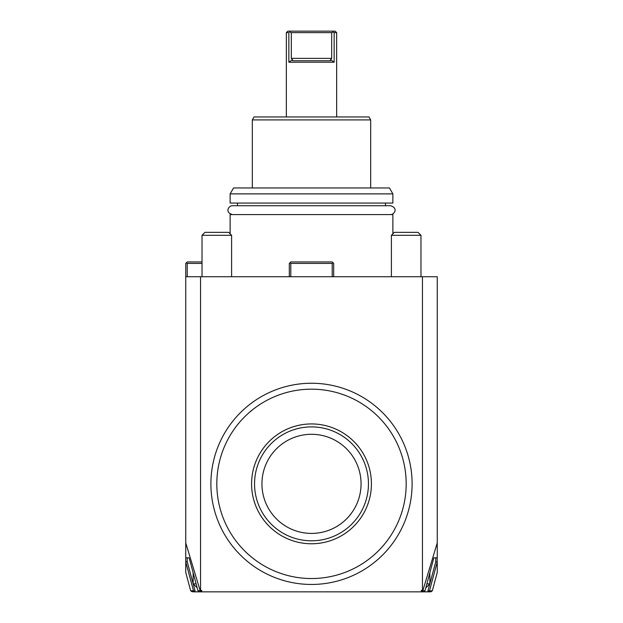 <?xml version="1.0" encoding="UTF-8"?>
<svg xmlns="http://www.w3.org/2000/svg" width="623" height="623" viewBox="0 0 623 623"><rect width="100%" height="100%" fill="white"/><g stroke="black" fill="none" stroke-linecap="round" stroke-linejoin="round"><path stroke-width="0.93" d="M430.065 591.85L192.99 591.85L195.015 591.85L195.015 590.37L194.181 591.25L194.906 591.842L191.759 591.593M195.739 591.85L197.655 591.85M199.664 591.85L201.19 591.85M425.034 590.752L422.799 590.736L421.483 591.85L421.312 590.37L422.799 590.736L437.253 542.89L437.253 557.819L433.857 557.819L425.034 590.752L423.617 591.85L427.261 591.85M428.616 591.85L430.01 591.85M193.146 583.759L187.227 561.673L185.747 561.884L185.747 542.89L200.201 590.736L201.688 590.37L201.509 591.85L200.201 590.736L197.966 590.752L199.383 591.85M201.688 590.37L201.688 591.85M422.456 590.37L422.456 276.729L437.253 276.729L437.253 542.89M200.544 590.37L200.544 276.729L422.456 276.729M421.312 590.37L421.312 591.85M202.023 263.42L187.227 263.42L186.487 262.68L185.747 263.42L185.747 276.729L200.544 276.729M187.227 263.42L187.227 276.729M185.747 561.884L185.747 572.412L190.661 590.752L191.767 591.601M185.747 542.89L185.747 276.729M202.023 261.94L187.227 261.94L186.487 262.68M185.747 557.819L189.143 557.819L197.966 590.752M193.185 583.891L194.913 590.37M187.227 561.673L187.227 557.819M195.015 590.37L194.906 591.842M185.841 562.203L193.488 590.752L191.51 590.752M193.488 590.752L194.181 591.25M437.253 557.819L437.159 562.203L435.773 561.673L435.773 557.819M430.906 591.85L432.339 590.752L437.253 572.412L437.253 561.884M427.985 590.37L428.087 591.85L428.819 591.25L427.985 590.37L427.985 591.85M431.49 590.752L428.819 591.25M428.087 590.37L429.815 583.891M429.854 583.759L435.773 561.673M429.512 590.752L437.159 562.203M290.785 276.729L290.785 263.42L332.215 263.42L332.955 262.68L333.694 263.42L333.694 276.729M332.215 263.42L332.215 276.729M289.306 276.729L289.306 263.42L290.045 262.68L290.785 263.42M290.045 262.68L290.785 261.94L332.215 261.94L332.955 262.68M230.128 233.827L230.128 214.6L392.872 214.6L392.872 233.827M237.527 205.722L237.527 203.059M385.473 205.722L385.473 203.059M392.872 193.885L392.872 203.059L230.128 203.059L230.128 193.885L233.547 187.967L389.453 187.967L392.872 193.885L230.128 193.885M252.323 119.912L254.028 116.953L368.972 116.953L370.677 119.912L252.323 119.912L252.323 187.967M288.854 62.214L334.146 62.214L330.548 59.715L330.439 60.735L292.561 60.735L292.452 59.715L288.854 62.214L288.854 32.63L286.346 32.63L286.346 116.953M336.654 116.953L336.654 32.63L334.146 32.63L333.336 32.038L334.146 32.63L334.146 62.214M292.452 59.715L291.299 58.375L291.299 32.63L289.664 32.038L290.217 31.15L332.783 31.15L333.336 32.038L332.783 31.15L335.174 31.15L336.654 32.63M333.336 32.038L331.701 32.63L331.701 58.375L330.548 59.715M289.664 32.038L290.217 31.15L287.826 31.15L286.346 32.63M291.299 32.63L331.701 32.63M382.639 412.714A100.599 100.599 0 0 0 240.361 412.714A100.599 100.599 0 0 0 240.361 554.984A100.599 100.599 0 0 0 382.639 554.984A100.599 100.599 0 0 0 382.639 412.714M244.551 550.802A94.68 94.68 0 0 0 378.449 550.802A94.68 94.68 0 0 0 378.449 416.904A94.68 94.68 0 0 0 244.551 416.904A94.68 94.68 0 0 0 244.551 550.802M311.5 423.936A59.917 59.917 0 0 1 371.417 483.853A59.917 59.917 0 0 1 311.5 543.77A59.917 59.917 0 0 1 251.583 483.853A59.917 59.917 0 0 1 311.5 423.936M316.889 427.152L317.496 427.207M317.341 427.191L316.585 427.121M316.437 427.105L315.183 427.012M313.431 426.926L311.5 426.895M312.824 426.911A56.958 56.958 0 0 0 254.55 483.191A56.958 56.958 0 0 0 311.5 540.811A56.958 56.958 0 0 0 368.45 484.507A56.958 56.958 0 0 0 312.824 426.911L314.413 426.965M315.806 427.059L316.398 427.105M311.5 434.293A49.56 49.56 0 0 0 261.94 483.853A49.56 49.56 0 0 0 311.5 533.413A49.56 49.56 0 0 0 361.06 483.853A49.56 49.56 0 0 0 311.5 434.293M232.496 214.6C224.428 212.35 228.742 205.52 232.496 205.722L390.504 205.722C398.673 208.129 394.157 214.787 390.504 214.6M391.392 276.729L391.392 235.307L420.977 235.307L420.977 276.729M394.343 232.348L391.392 235.307L420.977 235.307L418.017 232.348L394.343 232.348L418.017 232.348M426.303 587.411L429.854 583.86L426.88 583.86L429.854 583.86L429.854 572.771M202.023 276.729L202.023 235.307L231.608 235.307L231.608 276.729M204.983 232.348L202.023 235.307L231.608 235.307L228.657 232.348L204.983 232.348L228.657 232.348M196.697 587.411L193.146 583.86L196.12 583.86L193.146 583.86L193.146 572.771M291.299 58.375L331.701 58.375M370.677 119.912L370.677 187.967"/></g></svg>
